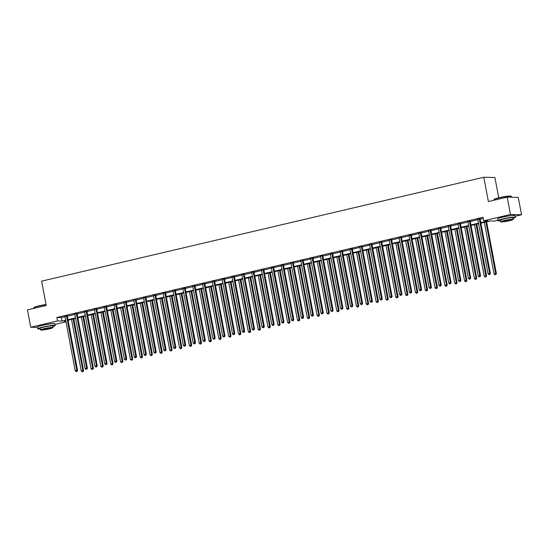 <?xml version="1.0" encoding="UTF-8"?>
<svg xmlns="http://www.w3.org/2000/svg" width="549" height="549" viewBox="0 0 549 549"><rect width="100%" height="100%" fill="white"/><g stroke="black" fill="none" stroke-linecap="round" stroke-linejoin="round"><path stroke-width="0.82" d="M43.247 325.138A5.538 0.535 -10.7 0 1 43.707 325.022A5.538 0.535 -10.7 0 1 48.676 324.109M503.433 216.979A5.538 0.535 -10.7 0 1 503.893 216.869A5.538 0.535 -10.7 0 1 508.861 215.949M498.732 197.791L494.903 177.512L483.799 177.245L41.635 281.163L46.226 305.47L27.45 309.883L30.73 327.245L57.508 320.945L62.01 321.055L65.681 320.197M483.799 177.245L488.397 201.545L507.173 197.132L518.27 197.4L521.55 214.762L515.14 216.272M497.847 220.334L494.773 221.055L490.271 220.945L480.883 223.155M68.399 320.101L68.282 321.295M65.99 321.831L54.955 324.425M480.78 222.633L488.171 220.897L483.676 220.787L483.017 217.315L56.849 317.48L61.351 317.583L65.029 316.725M67.314 316.183L74.856 314.412M77.148 313.877L84.683 312.1M86.975 311.564L94.51 309.794M96.802 309.252L104.344 307.481M106.63 306.946L114.171 305.169M116.463 304.633L123.999 302.863M126.291 302.321L133.826 300.55M136.118 300.015L143.66 298.244M145.945 297.702L153.487 295.932M155.772 295.396L163.314 293.619M165.606 293.084L173.141 291.313M175.433 290.771L182.975 289M185.26 288.465L192.802 286.695M195.087 286.153L202.629 284.382M204.921 283.84L212.456 282.069M214.748 281.534L222.29 279.764M224.575 279.221L232.117 277.451M234.402 276.916L241.944 275.138M244.236 274.603L251.771 272.832M254.063 272.29L261.599 270.52M263.891 269.984L271.432 268.214M273.718 267.672L281.26 265.901M283.552 265.359L291.087 263.589M293.379 263.053L300.914 261.283M303.206 260.741L310.748 258.97M313.033 258.435L320.575 256.658M322.867 256.122L330.402 254.352M332.694 253.81L340.229 252.039M342.521 251.504L350.063 249.733M352.389 248.58L352.341 248.889A0.707 0.645 -88.6 0 0 352.348 249.164L359.89 247.421M362.182 246.885L369.717 245.108M372.009 244.573L379.544 242.802M381.878 241.649L381.829 241.965A0.707 0.645 -88.6 0 0 381.829 242.233L389.378 240.489M391.663 239.954L399.205 238.177M401.497 237.642L409.032 235.871M411.325 235.329L418.86 233.558M421.152 233.023L428.694 231.253M430.979 230.71L438.521 228.94M440.813 228.405L448.348 226.627M450.64 226.092L458.175 224.321M460.467 223.779L468.009 222.009M470.294 221.473L477.836 219.696M480.128 219.161L483.23 218.433M480.135 218.749L477.74 219.312M470.308 221.062L467.913 221.624M460.474 223.368L458.086 223.93M450.647 225.68L448.252 226.243M440.82 227.993L438.425 228.556M430.992 230.299L428.597 230.861M421.158 232.611L418.77 233.174M411.331 234.924L408.936 235.487M401.504 237.23L399.109 237.792M391.677 239.542L389.282 240.105M381.843 241.848L379.455 242.411M372.016 244.161L369.621 244.724M362.189 246.474L359.794 247.036M352.362 248.779L349.967 249.342M342.528 251.092L340.14 251.655M332.701 253.405L330.306 253.967M322.874 255.71L320.479 256.273M313.047 258.023L310.652 258.586M303.213 260.329L300.825 260.892M293.386 262.642L290.997 263.204M283.558 264.954L281.163 265.517M273.731 267.26L271.336 267.823M263.897 269.573L261.509 270.135M254.07 271.885L251.682 272.441M244.243 274.191L241.848 274.754M234.416 276.504L232.021 277.067M224.582 278.81L222.194 279.372M214.755 281.122L212.367 281.685M204.928 283.435L202.533 283.998M195.101 285.741L192.706 286.303M185.274 288.053L182.879 288.616M175.44 290.366L173.052 290.922M165.613 292.672L163.218 293.235M155.786 294.985L153.391 295.547M145.959 297.29L143.564 297.853M136.125 299.603L133.736 300.166M126.297 301.916L123.902 302.478M116.47 304.221L114.075 304.784M106.643 306.534L104.248 307.097M96.809 308.84L94.421 309.403M86.982 311.153L84.587 311.715M77.155 313.465L74.76 314.028M67.328 315.771L64.933 316.334M507.173 197.132L510.453 214.494L521.55 214.762M37.456 327.403L30.73 327.245M56.849 317.48L57.508 320.945M483.676 220.787L510.453 214.494M67.973 319.655L75.508 317.885M77.8 317.343L85.342 315.572M87.627 315.037L95.169 313.266M97.461 312.724L104.996 310.954M107.288 310.418L114.823 308.641M117.115 308.106L124.657 306.335M126.943 305.793L134.484 304.022M136.776 303.487L144.312 301.717M146.604 301.175L154.139 299.404M156.431 298.869L163.973 297.091M166.258 296.556L173.8 294.786M176.092 294.243L183.627 292.473M185.919 291.938L193.454 290.16M195.746 289.625L203.288 287.854M205.573 287.312L213.115 285.542M215.407 285.006L222.942 283.236M225.234 282.694L232.769 280.923M235.061 280.388L242.603 278.611M244.888 278.075L252.43 276.305M254.722 275.763L262.257 273.992M264.549 273.457L272.084 271.68M274.376 271.144L281.918 269.374M284.204 268.832L291.745 267.061M294.038 266.526L301.573 264.755M303.865 264.213L311.4 262.443M313.692 261.907L321.234 260.13M323.519 259.595L331.061 257.824M333.346 257.282L340.888 255.511M343.18 254.976L350.715 253.199M353.007 252.664L360.549 250.893M362.834 250.351L370.376 248.58M372.661 248.045L380.203 246.275M382.495 245.732L390.03 243.962M392.322 243.427L399.864 241.649M402.149 241.114L409.691 239.343M411.976 238.801L419.518 237.031M421.81 236.495L429.345 234.725M431.638 234.183L439.173 232.412M441.465 231.87L449.007 230.1M451.292 229.564L458.834 227.794M461.126 227.252L468.661 225.481M470.953 224.946L478.488 223.168M65.784 320.719L64.109 321.11L65.866 321.151M478.591 223.69L471.049 225.467M468.764 226.003L461.222 227.773M458.93 228.315L451.395 230.086M449.103 230.621L441.568 232.392M439.275 232.934L431.734 234.704M429.448 235.24L421.906 237.017M419.614 237.552L412.079 239.323M409.787 239.865L402.252 241.635M399.96 242.171L392.418 243.948M390.133 244.483L382.591 246.254M380.299 246.796L372.764 248.567M370.472 249.102L362.937 250.872M360.645 251.415L353.103 253.185M350.818 253.72L343.276 255.498M340.984 256.033L333.449 257.804M331.157 258.346L323.622 260.116M321.33 260.651L313.788 262.429M311.503 262.964L303.961 264.735M301.669 265.277L294.134 267.047M291.842 267.583L284.307 269.353M282.014 269.895L274.473 271.666M272.187 272.201L264.645 273.978M262.353 274.514L254.818 276.284M252.526 276.826L244.991 278.597M242.699 279.132L235.157 280.91M232.872 281.445L225.33 283.215M223.038 283.758L215.503 285.528M213.211 286.063L205.676 287.834M203.384 288.376L195.842 290.147M193.557 290.682L186.015 292.459M183.723 292.994L176.188 294.765M173.896 295.307L166.361 297.078M164.069 297.613L156.527 299.383M154.242 299.926L146.7 301.696M144.414 302.238L136.873 304.009M134.58 304.544L127.045 306.315M124.753 306.857L117.212 308.627M114.926 309.162L107.384 310.94M105.099 311.475L97.557 313.246M95.265 313.788L87.73 315.558M85.438 316.094L77.896 317.864M75.611 318.406L68.069 320.177M61.351 317.583L62.01 321.055M479.387 218.735L479.366 218.845A0.707 0.645 -88.6 0 0 479.366 219.113L489.633 273.416L488.054 273.786L477.795 219.483A0.707 0.645 -88.6 0 0 477.699 219.236L477.644 219.14M480.169 218.55L480.114 218.859A0.707 0.645 -88.6 0 0 480.121 219.133L490.381 273.436L489.633 273.416L489.55 274.431L488.926 274.582L489.55 274.431M489.852 274.438L490.381 273.436M488.054 273.786L488.926 274.582M484.307 222.352L494.052 273.93L496.378 273.58L486.599 221.81M495.555 274.582L494.924 274.726L495.85 274.589L485.886 221.981M494.924 274.726L494.052 273.93M496.378 273.58L495.85 274.589M493.97 199.596L494.141 199.349A8.66 0.844 -10.7 0 1 498.966 197.736A8.66 0.844 -10.7 0 1 511.085 196.144L511.332 196.316A8.873 0.865 169.3 0 0 498.917 197.942A8.873 0.865 169.3 0 0 493.97 199.596A8.873 0.865 169.3 0 0 493.942 199.685L494.045 200.22M511.544 197.242L511.387 196.384A8.873 0.865 169.3 0 0 511.332 196.316M513.02 218.406A8.873 0.865 169.3 0 0 515.346 217.356A8.873 0.865 169.3 0 0 502.877 218.914A8.873 0.865 169.3 0 0 497.909 220.657A8.873 0.865 169.3 0 0 500.462 220.78M515.346 217.356L515.024 215.62A8.873 0.865 169.3 0 0 502.548 217.178A8.873 0.865 169.3 0 0 497.579 218.921L497.909 220.657M500.654 221.789L500.352 220.19A6.389 0.624 -10.7 0 1 503.927 218.941A6.389 0.624 -10.7 0 1 512.91 217.823L513.212 219.415A6.389 0.624 169.3 0 0 504.229 220.54A6.389 0.624 169.3 0 0 500.654 221.789A6.389 0.624 169.3 0 0 509.63 220.671A6.389 0.624 169.3 0 0 513.212 219.415M505.19 220.561A4.117 0.398 169.3 0 0 502.884 221.371A4.117 0.398 169.3 0 0 508.669 220.643A4.117 0.398 169.3 0 0 510.975 219.84A4.117 0.398 169.3 0 0 505.19 220.561M46.082 304.722A8.873 0.865 169.3 0 0 38.725 306.102A8.873 0.865 169.3 0 0 33.784 307.749L33.949 307.509A8.66 0.844 -10.7 0 1 38.78 305.896A8.66 0.844 -10.7 0 1 46.047 304.537M52.828 326.566A8.873 0.865 169.3 0 0 55.161 325.516A8.873 0.865 169.3 0 0 42.692 327.074A8.873 0.865 169.3 0 0 37.716 328.81A8.873 0.865 169.3 0 0 40.269 328.94M55.161 325.516L54.831 323.78A8.873 0.865 169.3 0 0 42.362 325.337A8.873 0.865 169.3 0 0 37.387 327.074L37.716 328.81M40.461 329.949L40.159 328.35A6.389 0.624 -10.7 0 1 43.742 327.101A6.389 0.624 -10.7 0 1 52.718 325.976L53.02 327.575A6.389 0.624 169.3 0 0 44.044 328.693A6.389 0.624 169.3 0 0 40.461 329.949A6.389 0.624 169.3 0 0 49.444 328.83A6.389 0.624 169.3 0 0 53.02 327.575M45.004 328.721A4.117 0.398 169.3 0 0 42.692 329.524A4.117 0.398 169.3 0 0 48.484 328.803A4.117 0.398 169.3 0 0 50.789 328A4.117 0.398 169.3 0 0 45.004 328.721M33.784 307.749A8.873 0.865 169.3 0 0 33.757 307.845L33.86 308.373M469.553 221.041L469.539 221.151A0.707 0.645 -88.6 0 0 469.539 221.425L479.799 275.728L478.227 276.092L467.968 221.796A0.707 0.645 -88.6 0 0 467.872 221.542L467.817 221.453M470.335 220.856L470.287 221.172A0.707 0.645 -88.6 0 0 470.287 221.439L480.553 275.742L479.799 275.728L479.723 276.744L479.092 276.895L479.723 276.744M480.025 276.751L480.553 275.742M478.227 276.092L479.092 276.895M459.726 223.354L459.705 223.464A0.707 0.645 -88.6 0 0 459.712 223.731L469.971 278.034L468.4 278.405L458.134 224.102A0.707 0.645 -88.6 0 0 458.044 223.855L457.983 223.759M460.508 223.168L460.46 223.484A0.707 0.645 -88.6 0 0 460.46 223.752L470.719 278.055L469.971 278.034L469.896 279.057L469.265 279.201L469.896 279.057M470.198 279.064L470.719 278.055M468.4 278.405L469.265 279.201M474.48 224.658L484.225 276.243L486.551 275.886L476.772 224.122M485.721 276.888L485.096 277.039L486.023 276.895L476.052 224.287M485.096 277.039L484.225 276.243M486.551 275.886L486.023 276.895M464.653 226.97L474.398 278.549L476.724 278.199L466.938 226.428M475.894 279.201L475.262 279.345L476.196 279.208L466.225 226.6M475.262 279.345L474.398 278.549M476.724 278.199L476.196 279.208M449.899 225.66L449.878 225.776A0.707 0.645 -88.6 0 0 449.885 226.044L460.144 280.347L458.566 280.717L448.307 226.414A0.707 0.645 -88.6 0 0 448.21 226.167L448.156 226.071M450.681 225.481L450.633 225.79A0.707 0.645 -88.6 0 0 450.633 226.064L460.892 280.361L460.144 280.347L460.069 281.363L459.438 281.513L460.069 281.363M460.364 281.369L460.892 280.361M458.566 280.717L459.438 281.513M440.072 227.972L440.051 228.082A0.707 0.645 -88.6 0 0 440.051 228.35L450.317 282.653L448.739 283.023L438.479 228.72A0.707 0.645 -88.6 0 0 438.383 228.473L438.328 228.384M440.854 227.787L440.799 228.103A0.707 0.645 -88.6 0 0 440.806 228.37L451.065 282.673L450.317 282.653L450.235 283.675L449.61 283.819L450.235 283.675M450.537 283.682L451.065 282.673M448.739 283.023L449.61 283.819M430.238 230.285L430.224 230.395A0.707 0.645 -88.6 0 0 430.224 230.662L440.483 284.965L438.912 285.336L428.652 231.033A0.707 0.645 -88.6 0 0 428.556 230.786L428.501 230.69M431.02 230.1L430.972 230.408A0.707 0.645 -88.6 0 0 430.979 230.683L441.238 284.986L440.483 284.965L440.408 285.988L439.776 286.132L440.408 285.988M440.71 285.995L441.238 284.986M438.912 285.336L439.776 286.132M454.819 229.276L464.571 280.862L466.89 280.512L457.111 228.741M466.067 281.513L465.435 281.658L466.369 281.52L456.397 228.906M465.435 281.658L464.571 280.862M466.89 280.512L466.369 281.52M444.992 231.589L454.737 283.174L457.063 282.817L447.284 231.054M456.24 283.819L455.608 283.97L456.535 283.826L446.57 231.218M455.608 283.97L454.737 283.174M457.063 282.817L456.535 283.826M435.165 233.901L444.91 285.48L447.236 285.13L437.457 233.359M446.406 286.132L445.781 286.276L446.708 286.139L436.736 233.531M445.781 286.276L444.91 285.48M447.236 285.13L446.708 286.139M420.41 232.591L420.39 232.701A0.707 0.645 -88.6 0 0 420.397 232.975L430.656 287.278L429.085 287.649L418.818 233.346A0.707 0.645 -88.6 0 0 418.729 233.092L418.667 233.002M421.193 232.405L421.145 232.721A0.707 0.645 -88.6 0 0 421.145 232.989L431.404 287.292L430.656 287.278L430.581 288.294L429.949 288.445L430.581 288.294M430.883 288.3L431.404 287.292M429.085 287.649L429.949 288.445M425.338 236.207L435.083 287.793L437.409 287.443L427.623 235.672M436.579 288.438L435.947 288.589L436.88 288.445L426.909 235.837M435.947 288.589L435.083 287.793M437.409 287.443L436.88 288.445M410.583 234.903L410.563 235.013A0.707 0.645 -88.6 0 0 410.57 235.281L420.829 289.584L419.251 289.954L408.991 235.651A0.707 0.645 -88.6 0 0 408.895 235.404L408.84 235.315M411.366 234.718L411.318 235.034A0.707 0.645 -88.6 0 0 411.318 235.301L421.577 289.604L420.829 289.584L420.754 290.606L420.122 290.75L420.754 290.606M421.049 290.613L421.577 289.604M419.251 289.954L420.122 290.75M415.504 238.52L425.255 290.098L427.575 289.748L417.796 237.978M426.751 290.75L426.12 290.901L427.053 290.757L417.082 238.149M426.12 290.901L425.255 290.098M427.575 289.748L427.053 290.757M400.756 237.216L400.736 237.326A0.707 0.645 -88.6 0 0 400.736 237.593L411.002 291.896L409.424 292.267L399.164 237.964A0.707 0.645 -88.6 0 0 399.068 237.717L399.013 237.621M401.539 237.031L401.484 237.34A0.707 0.645 -88.6 0 0 401.491 237.614L411.75 291.917L411.002 291.896L410.92 292.912L410.295 293.063L410.92 292.912M411.222 292.919L411.75 291.917M409.424 292.267L410.295 293.063M405.677 240.833L415.421 292.411L417.748 292.061L407.969 240.29M416.924 293.063L416.293 293.207L417.219 293.07L407.255 240.462M416.293 293.207L415.421 292.411M417.748 292.061L417.219 293.07M390.922 239.522L390.909 239.632A0.707 0.645 -88.6 0 0 390.909 239.906L401.168 294.202L399.597 294.573L389.337 240.277A0.707 0.645 -88.6 0 0 389.241 240.023L389.186 239.934M391.705 239.337L391.657 239.652A0.707 0.645 -88.6 0 0 391.663 239.92L401.923 294.223L401.168 294.202L401.093 295.225L400.461 295.376L401.093 295.225M401.394 295.232L401.923 294.223M399.597 294.573L400.461 295.376M395.85 243.138L405.594 294.724L407.921 294.367L398.142 242.603M407.09 295.369L406.466 295.52L407.392 295.376L397.421 242.768M406.466 295.52L405.594 294.724M407.921 294.367L407.392 295.376M381.095 241.834L381.081 241.944A0.707 0.645 -88.6 0 0 381.081 242.212L391.341 296.515L389.769 296.885L379.503 242.583A0.707 0.645 -88.6 0 0 379.414 242.335L379.352 242.239M381.081 242.212L381.829 242.233L392.089 296.535L391.341 296.515L391.265 297.537L390.634 297.682L391.265 297.537M391.567 297.544L392.089 296.535M389.769 296.885L390.634 297.682M386.022 245.451L395.767 297.03L398.094 296.68L388.308 244.909M397.263 297.682L396.632 297.826L397.565 297.688L387.594 245.08M396.632 297.826L395.767 297.03M398.094 296.68L397.565 297.688M371.268 244.14L371.248 244.257A0.707 0.645 -88.6 0 0 371.254 244.525L381.514 298.828L379.935 299.198L369.676 244.895A0.707 0.645 -88.6 0 0 369.58 244.648L369.525 244.552M372.05 243.962L372.002 244.271A0.707 0.645 -88.6 0 0 372.002 244.545L382.262 298.841L381.514 298.828L381.438 299.843L380.807 299.994L381.438 299.843M381.733 299.85L382.262 298.841M379.935 299.198L380.807 299.994M376.189 247.757L385.94 299.342L388.26 298.992L378.481 247.222M387.436 299.994L386.805 300.138L387.738 300.001L377.767 247.386M386.805 300.138L385.94 299.342M388.26 298.992L387.738 300.001M361.441 246.453L361.42 246.563A0.707 0.645 -88.6 0 0 361.427 246.83L371.687 301.133L370.108 301.504L359.849 247.201A0.707 0.645 -88.6 0 0 359.753 246.954L359.698 246.865M362.223 246.268L362.168 246.583A0.707 0.645 -88.6 0 0 362.175 246.851L372.435 301.154L371.687 301.133L371.604 302.156L370.98 302.3L371.604 302.156M371.906 302.163L372.435 301.154M370.108 301.504L370.98 302.3M366.361 250.07L376.106 301.655L378.433 301.298L368.654 249.534M377.609 302.3L376.978 302.451L377.904 302.307L367.94 249.699M376.978 302.451L376.106 301.655M378.433 301.298L377.904 302.307M351.607 248.766L351.593 248.875A0.707 0.645 -88.6 0 0 351.593 249.143L361.853 303.446L360.281 303.817L350.022 249.514A0.707 0.645 -88.6 0 0 349.926 249.267L349.871 249.171M351.593 249.143L352.348 249.164L362.608 303.467L361.853 303.446L361.777 304.469L361.146 304.613L361.777 304.469M362.079 304.475L362.608 303.467M360.281 303.817L361.146 304.613M356.534 252.382L366.279 303.961L368.605 303.611L358.826 251.84M367.782 304.613L367.151 304.757L368.077 304.62L358.106 252.012M367.151 304.757L366.279 303.961M368.605 303.611L368.077 304.62M341.78 251.071L341.766 251.181A0.707 0.645 -88.6 0 0 341.766 251.456L352.026 305.759L350.454 306.129L340.188 251.826A0.707 0.645 -88.6 0 0 340.099 251.572L340.044 251.483M342.562 250.886L342.514 251.202A0.707 0.645 -88.6 0 0 342.514 251.469L352.774 305.772L352.026 305.759L351.95 306.774L351.319 306.925L351.95 306.774M352.252 306.781L352.774 305.772M350.454 306.129L351.319 306.925M346.707 254.688L356.452 306.273L358.778 305.923L348.992 254.153M357.948 306.918L357.317 307.069L358.25 306.925L348.279 254.317M357.317 307.069L356.452 306.273M358.778 305.923L358.25 306.925M331.953 253.384L331.932 253.494A0.707 0.645 -88.6 0 0 331.939 253.762L342.199 308.064L340.62 308.435L330.361 254.132A0.707 0.645 -88.6 0 0 330.265 253.885L330.21 253.796M332.735 253.199L332.687 253.514A0.707 0.645 -88.6 0 0 332.687 253.782L342.947 308.085L342.199 308.064L342.123 309.087L341.492 309.231L342.123 309.087M342.418 309.094L342.947 308.085M340.62 308.435L341.492 309.231M336.873 257.001L346.625 308.579L348.951 308.229L339.165 256.458M348.121 309.231L347.49 309.382L348.423 309.238L338.452 256.63M347.49 309.382L346.625 308.579M348.951 308.229L348.423 309.238M322.126 255.697L322.105 255.807A0.707 0.645 -88.6 0 0 322.112 256.074L332.371 310.377L330.793 310.748L320.534 256.445A0.707 0.645 -88.6 0 0 320.438 256.198L320.383 256.102M322.908 255.511L322.853 255.82A0.707 0.645 -88.6 0 0 322.86 256.095L333.119 310.398L332.371 310.377L332.289 311.393L331.665 311.544L332.289 311.393M332.591 311.4L333.119 310.398M330.793 310.748L331.665 311.544M327.046 259.306L336.791 310.892L339.117 310.542L329.338 258.771M338.294 311.544L337.662 311.688L338.589 311.551L328.625 258.943M337.662 311.688L336.791 310.892M339.117 310.542L338.589 311.551M312.292 258.003L312.278 258.112A0.707 0.645 -88.6 0 0 312.278 258.387L322.538 312.683L320.966 313.054L310.707 258.757A0.707 0.645 -88.6 0 0 310.61 258.504L310.556 258.414M313.074 257.817L313.026 258.133A0.707 0.645 -88.6 0 0 313.033 258.401L323.292 312.704L322.538 312.683L322.462 313.705L321.831 313.856L322.462 313.705M322.764 313.712L323.292 312.704M320.966 313.054L321.831 313.856M317.219 261.619L326.964 313.204L329.29 312.848L319.511 261.084M328.467 313.85L327.835 314.001L328.762 313.856L318.791 261.249M327.835 314.001L326.964 313.204M329.29 312.848L328.762 313.856M302.465 260.315L302.451 260.425A0.707 0.645 -88.6 0 0 302.451 260.693L312.71 314.996L311.139 315.366L300.879 261.063A0.707 0.645 -88.6 0 0 300.783 260.816L300.728 260.72M303.247 260.13L303.199 260.446A0.707 0.645 -88.6 0 0 303.199 260.713L313.458 315.016L312.71 314.996L312.635 316.018L312.004 316.162L312.635 316.018M312.937 316.025L313.458 315.016M311.139 315.366L312.004 316.162M307.392 263.932L317.137 315.51L319.463 315.16L309.677 263.39M318.633 316.162L318.001 316.306L318.935 316.169L308.963 263.561M318.001 316.306L317.137 315.51M319.463 315.16L318.935 316.169M292.638 262.621L292.617 262.731A0.707 0.645 -88.6 0 0 292.624 263.005L302.883 317.308L301.305 317.679L291.045 263.376A0.707 0.645 -88.6 0 0 290.956 263.129L290.895 263.033M293.42 262.443L293.372 262.751A0.707 0.645 -88.6 0 0 293.372 263.019L303.631 317.322L302.883 317.308L302.808 318.324L302.176 318.475L302.808 318.324M303.103 318.331L303.631 317.322M301.305 317.679L302.176 318.475M297.558 266.238L307.31 317.823L309.636 317.473L299.85 265.702M308.806 318.468L308.174 318.619L309.108 318.482L299.136 265.867M308.174 318.619L307.31 317.823M309.636 317.473L309.108 318.482M282.81 264.934L282.79 265.043A0.707 0.645 -88.6 0 0 282.797 265.311L293.056 319.614L291.478 319.985L281.218 265.682A0.707 0.645 -88.6 0 0 281.122 265.435L281.067 265.345M283.593 264.748L283.538 265.064A0.707 0.645 -88.6 0 0 283.545 265.332L293.804 319.635L293.056 319.614L292.974 320.637L292.349 320.781L292.974 320.637M293.276 320.643L293.804 319.635M291.478 319.985L292.349 320.781M287.731 268.55L297.476 320.136L299.802 319.779L290.023 268.015M298.979 320.781L298.347 320.932L299.28 320.788L289.309 268.18M298.347 320.932L297.476 320.136M299.802 319.779L299.28 320.788M272.977 267.246L272.963 267.356A0.707 0.645 -88.6 0 0 272.963 267.624L283.222 321.927L281.651 322.297L271.391 267.994A0.707 0.645 -88.6 0 0 271.295 267.747L271.24 267.651M273.759 267.061L273.711 267.37A0.707 0.645 -88.6 0 0 273.718 267.644L283.977 321.947L283.222 321.927L283.147 322.942L282.515 323.093L283.147 322.942M283.449 322.956L283.977 321.947M281.651 322.297L282.515 323.093M277.904 270.863L287.649 322.441L289.975 322.091L280.196 270.321M289.151 323.093L288.52 323.237L289.447 323.1L279.475 270.492M288.52 323.237L287.649 322.441M289.975 322.091L289.447 323.1M263.149 269.552L263.136 269.662A0.707 0.645 -88.6 0 0 263.136 269.936L273.395 324.239L271.824 324.61L261.564 270.307A0.707 0.645 -88.6 0 0 261.468 270.053L261.413 269.964M263.932 269.367L263.884 269.683A0.707 0.645 -88.6 0 0 263.884 269.95L274.15 324.253L273.395 324.239L273.32 325.255L272.688 325.406L273.32 325.255M273.622 325.262L274.15 324.253M271.824 324.61L272.688 325.406M268.077 273.169L277.821 324.754L280.148 324.397L270.362 272.633M279.317 325.399L278.686 325.55L279.619 325.406L269.648 272.798M278.686 325.55L277.821 324.754M280.148 324.397L279.619 325.406M253.322 271.865L253.302 271.975A0.707 0.645 -88.6 0 0 253.309 272.242L263.568 326.545L261.99 326.916L251.73 272.613A0.707 0.645 -88.6 0 0 251.641 272.366L251.579 272.27M254.105 271.68L254.057 271.995A0.707 0.645 -88.6 0 0 254.057 272.263L264.316 326.566L263.568 326.545L263.493 327.568L262.861 327.712L263.493 327.568M263.788 327.575L264.316 326.566M261.99 326.916L262.861 327.712M258.243 275.481L267.994 327.06L270.321 326.71L260.535 274.939M269.49 327.712L268.859 327.863L269.792 327.719L259.821 275.111M268.859 327.863L267.994 327.06M270.321 326.71L269.792 327.719M243.495 274.171L243.475 274.287A0.707 0.645 -88.6 0 0 243.482 274.555L253.741 328.858L252.163 329.228L241.903 274.925A0.707 0.645 -88.6 0 0 241.807 274.678L241.752 274.582M244.278 273.992L244.223 274.301A0.707 0.645 -88.6 0 0 244.23 274.575L254.489 328.872L253.741 328.858L253.665 329.874L253.034 330.024L253.665 329.874M253.961 329.88L254.489 328.872M252.163 329.228L253.034 330.024M248.416 277.787L258.167 329.373L260.487 329.023L250.708 277.252M259.663 330.024L259.032 330.169L259.965 330.031L249.994 277.423M259.032 330.169L258.167 329.373M260.487 329.023L259.965 330.031M233.661 276.483L233.648 276.593A0.707 0.645 -88.6 0 0 233.648 276.868L243.907 331.164L242.335 331.534L232.076 277.238A0.707 0.645 -88.6 0 0 231.98 276.984L231.925 276.895M234.45 276.298L234.396 276.614A0.707 0.645 -88.6 0 0 234.402 276.881L244.662 331.184L243.907 331.164L243.831 332.186L243.2 332.337L243.831 332.186M244.133 332.193L244.662 331.184M242.335 331.534L243.2 332.337M238.589 280.1L248.333 331.685L250.66 331.328L240.881 279.565M249.836 332.33L249.205 332.481L250.131 332.337L240.167 279.729M249.205 332.481L248.333 331.685M250.66 331.328L250.131 332.337M223.834 278.796L223.82 278.906A0.707 0.645 -88.6 0 0 223.82 279.173L234.08 333.476L232.508 333.847L222.249 279.544A0.707 0.645 -88.6 0 0 222.153 279.297L222.098 279.201M224.616 278.611L224.568 278.926A0.707 0.645 -88.6 0 0 224.568 279.194L234.835 333.497L234.08 333.476L234.004 334.499L233.373 334.643L234.004 334.499M234.306 334.506L234.835 333.497M232.508 333.847L233.373 334.643M228.761 282.412L238.506 333.991L240.833 333.641L231.047 281.87M240.002 334.643L239.378 334.787L240.304 334.65L230.333 282.042M239.378 334.787L238.506 333.991M240.833 333.641L240.304 334.65M214.007 281.102L213.986 281.212A0.707 0.645 -88.6 0 0 213.993 281.486L224.253 335.789L222.674 336.16L212.415 281.857A0.707 0.645 -88.6 0 0 212.326 281.61L212.264 281.513M214.789 280.923L214.741 281.232A0.707 0.645 -88.6 0 0 214.741 281.5L225.001 335.803L224.253 335.789L224.177 336.805L223.546 336.956L224.177 336.805M224.472 336.812L225.001 335.803M222.674 336.16L223.546 336.956M218.927 284.718L228.679 336.304L231.005 335.954L221.22 284.183M230.175 336.949L229.544 337.1L230.477 336.962L220.506 284.348M229.544 337.1L228.679 336.304M231.005 335.954L230.477 336.962M204.18 283.414L204.159 283.524A0.707 0.645 -88.6 0 0 204.166 283.792L214.426 338.095L212.847 338.465L202.588 284.162A0.707 0.645 -88.6 0 0 202.492 283.915L202.437 283.826M204.962 283.229L204.907 283.545A0.707 0.645 -88.6 0 0 204.914 283.812L215.174 338.115L214.426 338.095L214.35 339.117L213.719 339.261L214.35 339.117M214.645 339.124L215.174 338.115M212.847 338.465L213.719 339.261M209.1 287.031L218.852 338.616L221.172 338.259L211.392 286.496M220.348 339.261L219.717 339.412L220.65 339.268L210.679 286.66M219.717 339.412L218.852 338.616M221.172 338.259L220.65 339.268M194.346 285.727L194.332 285.837A0.707 0.645 -88.6 0 0 194.332 286.104L204.599 340.407L203.02 340.778L192.761 286.475A0.707 0.645 -88.6 0 0 192.665 286.228L192.61 286.132M195.135 285.542L195.08 285.851A0.707 0.645 -88.6 0 0 195.087 286.125L205.347 340.428L204.599 340.407L204.516 341.423L203.885 341.574L204.516 341.423M204.818 341.437L205.347 340.428M203.02 340.778L203.885 341.574M199.273 289.344L209.018 340.922L211.344 340.572L201.565 288.801M210.521 341.574L209.89 341.718L210.816 341.581L200.852 288.973M209.89 341.718L209.018 340.922M211.344 340.572L210.816 341.581M184.519 288.033L184.505 288.143A0.707 0.645 -88.6 0 0 184.505 288.417L194.765 342.72L193.193 343.091L182.934 288.788A0.707 0.645 -88.6 0 0 182.838 288.534L182.783 288.445M185.301 287.848L185.253 288.163A0.707 0.645 -88.6 0 0 185.253 288.431L195.519 342.734L194.765 342.72L194.689 343.736L194.058 343.887L194.689 343.736M194.991 343.743L195.519 342.734M193.193 343.091L194.058 343.887M189.446 291.649L199.191 343.235L201.517 342.878L191.731 291.114M200.687 343.88L200.062 344.031L200.989 343.887L191.018 291.279M200.062 344.031L199.191 343.235M201.517 342.878L200.989 343.887M174.692 290.346L174.671 290.455A0.707 0.645 -88.6 0 0 174.678 290.723L184.938 345.026L183.359 345.396L173.1 291.094A0.707 0.645 -88.6 0 0 173.01 290.846L172.949 290.75M175.474 290.16L175.426 290.476A0.707 0.645 -88.6 0 0 175.426 290.744L185.686 345.047L184.938 345.026L184.862 346.048L184.231 346.193L184.862 346.048M185.164 346.055L185.686 345.047M183.359 345.396L184.231 346.193M179.619 293.962L189.364 345.541L191.69 345.191L181.904 293.42M190.86 346.193L190.228 346.344L191.162 346.199L181.191 293.591M190.228 346.344L189.364 345.541M191.69 345.191L191.162 346.199M164.865 292.651L164.844 292.768A0.707 0.645 -88.6 0 0 164.851 293.036L175.11 347.339L173.532 347.709L163.273 293.406A0.707 0.645 -88.6 0 0 163.177 293.159L163.122 293.063M165.647 292.473L165.592 292.782A0.707 0.645 -88.6 0 0 165.599 293.056L175.858 347.352L175.11 347.339L175.035 348.354L174.404 348.505L175.035 348.354M175.33 348.361L175.858 347.352M173.532 347.709L174.404 348.505M169.785 296.268L179.537 347.853L181.856 347.503L172.077 295.733M181.033 348.505L180.401 348.649L181.335 348.512L171.363 295.904M180.401 348.649L179.537 347.853M181.856 347.503L181.335 348.512M155.031 294.964L155.017 295.074A0.707 0.645 -88.6 0 0 155.017 295.348L165.283 349.644L163.705 350.015L153.446 295.712A0.707 0.645 -88.6 0 0 153.349 295.465L153.295 295.376M155.82 294.779L155.765 295.094A0.707 0.645 -88.6 0 0 155.772 295.362L166.031 349.665L165.283 349.644L165.201 350.667L164.576 350.818L165.201 350.667M165.503 350.674L166.031 349.665M163.705 350.015L164.576 350.818M159.958 298.581L169.703 350.166L172.029 349.809L162.25 298.045M171.206 350.811L170.574 350.962L171.501 350.818L161.536 298.21M170.574 350.962L169.703 350.166M172.029 349.809L171.501 350.818M145.204 297.277L145.19 297.386A0.707 0.645 -88.6 0 0 145.19 297.654L155.449 351.957L153.878 352.328L143.618 298.025A0.707 0.645 -88.6 0 0 143.522 297.778L143.467 297.682M145.986 297.091L145.938 297.4A0.707 0.645 -88.6 0 0 145.938 297.675L156.204 351.978L155.449 351.957L155.374 352.98L154.743 353.124L155.374 352.98M155.676 352.986L156.204 351.978M153.878 352.328L154.743 353.124M150.131 300.893L159.876 352.472L162.202 352.122L152.416 300.351M161.372 353.124L160.747 353.268L161.674 353.131L151.702 300.523M160.747 353.268L159.876 352.472M162.202 352.122L161.674 353.131M135.377 299.582L135.356 299.692A0.707 0.645 -88.6 0 0 135.363 299.967L145.622 354.27L144.051 354.64L133.784 300.337A0.707 0.645 -88.6 0 0 133.695 300.09L133.633 299.994M136.159 299.404L136.111 299.713A0.707 0.645 -88.6 0 0 136.111 299.98L146.37 354.283L145.622 354.27L145.547 355.285L144.915 355.436L145.547 355.285M145.849 355.292L146.37 354.283M144.051 354.64L144.915 355.436M140.304 303.199L150.049 354.784L152.375 354.434L142.589 302.664M151.545 355.429L150.913 355.58L151.847 355.443L141.875 302.828M150.913 355.58L150.049 354.784M152.375 354.434L151.847 355.443M125.549 301.895L125.529 302.005A0.707 0.645 -88.6 0 0 125.536 302.273L135.795 356.576L134.217 356.946L123.957 302.643A0.707 0.645 -88.6 0 0 123.861 302.396L123.806 302.307M126.332 301.71L126.277 302.025A0.707 0.645 -88.6 0 0 126.284 302.293L136.543 356.596L135.795 356.576L135.72 357.598L135.088 357.742L135.72 357.598M136.015 357.605L136.543 356.596M134.217 356.946L135.088 357.742M130.47 305.512L140.221 357.09L142.541 356.74L132.762 304.976M141.717 357.742L141.086 357.893L142.019 357.749L132.048 305.141M141.086 357.893L140.221 357.09M142.541 356.74L142.019 357.749M115.722 304.208L115.702 304.318A0.707 0.645 -88.6 0 0 115.702 304.585L125.968 358.888L124.39 359.259L114.13 304.956A0.707 0.645 -88.6 0 0 114.034 304.709L113.979 304.613M116.505 304.022L116.45 304.331A0.707 0.645 -88.6 0 0 116.457 304.606L126.716 358.909L125.968 358.888L125.886 359.904L125.261 360.055L125.886 359.904M126.188 359.918L126.716 358.909M124.39 359.259L125.261 360.055M120.643 307.824L130.388 359.403L132.714 359.053L122.935 307.282M131.89 360.055L131.259 360.199L132.185 360.062L122.221 307.454M131.259 360.199L130.388 359.403M132.714 359.053L132.185 360.062M105.888 306.514L105.875 306.623A0.707 0.645 -88.6 0 0 105.875 306.898L116.134 361.201L114.563 361.565L104.303 307.268A0.707 0.645 -88.6 0 0 104.207 307.015L104.152 306.925M106.671 306.328L106.623 306.644A0.707 0.645 -88.6 0 0 106.623 306.912L116.889 361.215L116.134 361.201L116.059 362.216L115.427 362.367L116.059 362.216M116.361 362.223L116.889 361.215M114.563 361.565L115.427 362.367M110.816 310.13L120.56 361.716L122.887 361.359L113.101 309.595M122.056 362.361L121.432 362.512L122.358 362.367L112.387 309.76M121.432 362.512L120.56 361.716M122.887 361.359L122.358 362.367M96.061 308.826L96.041 308.936A0.707 0.645 -88.6 0 0 96.048 309.204L106.307 363.507L104.735 363.877L94.469 309.574A0.707 0.645 -88.6 0 0 94.38 309.327L94.318 309.231M96.844 308.641L96.796 308.957A0.707 0.645 -88.6 0 0 96.796 309.224L107.055 363.527L106.307 363.507L106.232 364.529L105.6 364.673L106.232 364.529M106.533 364.536L107.055 363.527M104.735 363.877L105.6 364.673M100.989 312.443L110.733 364.021L113.06 363.671L103.274 311.901M112.229 364.673L111.598 364.824L112.531 364.68L102.56 312.072M111.598 364.824L110.733 364.021M113.06 363.671L112.531 364.68M86.234 311.132L86.214 311.249A0.707 0.645 -88.6 0 0 86.22 311.516L96.48 365.819L94.902 366.19L84.642 311.887A0.707 0.645 -88.6 0 0 84.546 311.64L84.491 311.544M87.017 310.954L86.962 311.262A0.707 0.645 -88.6 0 0 86.968 311.537L97.228 365.833L96.48 365.819L96.404 366.835L95.773 366.986L96.404 366.835M96.699 366.842L97.228 365.833M94.902 366.19L95.773 366.986M91.155 314.749L100.906 366.334L103.226 365.984L93.447 314.213M102.402 366.986L101.771 367.13L102.704 366.993L92.733 314.378M101.771 367.13L100.906 366.334M103.226 365.984L102.704 366.993M76.407 313.445L76.386 313.554A0.707 0.645 -88.6 0 0 76.386 313.829L86.653 368.125L85.074 368.496L74.815 314.193A0.707 0.645 -88.6 0 0 74.719 313.946L74.664 313.856M77.189 313.259L77.135 313.575A0.707 0.645 -88.6 0 0 77.141 313.843L87.401 368.146L86.653 368.125L86.57 369.148L85.946 369.299L86.57 369.148M86.872 369.154L87.401 368.146M85.074 368.496L85.946 369.299M81.327 317.061L91.072 368.647L93.399 368.29L83.62 316.526M92.575 369.292L91.944 369.443L92.87 369.299L82.906 316.691M91.944 369.443L91.072 368.647M93.399 368.29L92.87 369.299M66.573 315.757L66.559 315.867A0.707 0.645 -88.6 0 0 66.559 316.135L76.819 370.438L75.247 370.808L64.988 316.505A0.707 0.645 -88.6 0 0 64.892 316.258L64.837 316.162M67.355 315.572L67.307 315.881A0.707 0.645 -88.6 0 0 67.307 316.155L77.574 370.458L76.819 370.438L76.743 371.46L76.112 371.604L76.743 371.46M77.045 371.467L77.574 370.458M75.247 370.808L76.112 371.604M71.5 319.374L81.245 370.952L83.572 370.602L73.792 318.832M82.741 371.604L82.117 371.748L83.043 371.611L73.072 319.003M82.117 371.748L81.245 370.952M83.572 370.602L83.043 371.611M479.366 218.845L480.114 218.859M479.366 219.113L480.121 219.133M469.539 221.151L470.287 221.172M469.539 221.425L470.287 221.439M459.705 223.464L460.46 223.484M459.712 223.731L460.46 223.752M449.878 225.776L450.633 225.79M449.885 226.044L450.633 226.064M440.051 228.082L440.799 228.103M440.051 228.35L440.806 228.37M430.224 230.395L430.972 230.408M430.224 230.662L430.979 230.683M420.39 232.701L421.145 232.721M420.397 232.975L421.145 232.989M410.563 235.013L411.318 235.034M410.57 235.281L411.318 235.301M400.736 237.326L401.484 237.34M400.736 237.593L401.491 237.614M390.909 239.632L391.657 239.652M390.909 239.906L391.663 239.92M381.081 241.944L381.829 241.965M371.248 244.257L372.002 244.271M371.254 244.525L372.002 244.545M361.42 246.563L362.168 246.583M361.427 246.83L362.175 246.851M351.593 248.875L352.341 248.889M341.766 251.181L342.514 251.202M341.766 251.456L342.514 251.469M331.932 253.494L332.687 253.514M331.939 253.762L332.687 253.782M322.105 255.807L322.853 255.82M322.112 256.074L322.86 256.095M312.278 258.112L313.026 258.133M312.278 258.387L313.033 258.401M302.451 260.425L303.199 260.446M302.451 260.693L303.199 260.713M292.617 262.731L293.372 262.751M292.624 263.005L293.372 263.019M282.79 265.043L283.538 265.064M282.797 265.311L283.545 265.332M272.963 267.356L273.711 267.37M272.963 267.624L273.718 267.644M263.136 269.662L263.884 269.683M263.136 269.936L263.884 269.95M253.302 271.975L254.057 271.995M253.309 272.242L254.057 272.263M243.475 274.287L244.223 274.301M243.482 274.555L244.23 274.575M233.648 276.593L234.396 276.614M233.648 276.868L234.402 276.881M223.82 278.906L224.568 278.926M223.82 279.173L224.568 279.194M213.986 281.212L214.741 281.232M213.993 281.486L214.741 281.5M204.159 283.524L204.907 283.545M204.166 283.792L204.914 283.812M194.332 285.837L195.08 285.851M194.332 286.104L195.087 286.125M184.505 288.143L185.253 288.163M184.505 288.417L185.253 288.431M174.671 290.455L175.426 290.476M174.678 290.723L175.426 290.744M164.844 292.768L165.592 292.782M164.851 293.036L165.599 293.056M155.017 295.074L155.765 295.094M155.017 295.348L155.772 295.362M145.19 297.386L145.938 297.4M145.19 297.654L145.938 297.675M135.356 299.692L136.111 299.713M135.363 299.967L136.111 299.98M125.529 302.005L126.277 302.025M125.536 302.273L126.284 302.293M115.702 304.318L116.45 304.331M115.702 304.585L116.457 304.606M105.875 306.623L106.623 306.644M105.875 306.898L106.623 306.912M96.041 308.936L96.796 308.957M96.048 309.204L96.796 309.224M86.214 311.249L86.962 311.262M86.22 311.516L86.968 311.537M76.386 313.554L77.135 313.575M76.386 313.829L77.141 313.843M66.559 315.867L67.307 315.881M66.559 316.135L67.307 316.155"/></g></svg>
